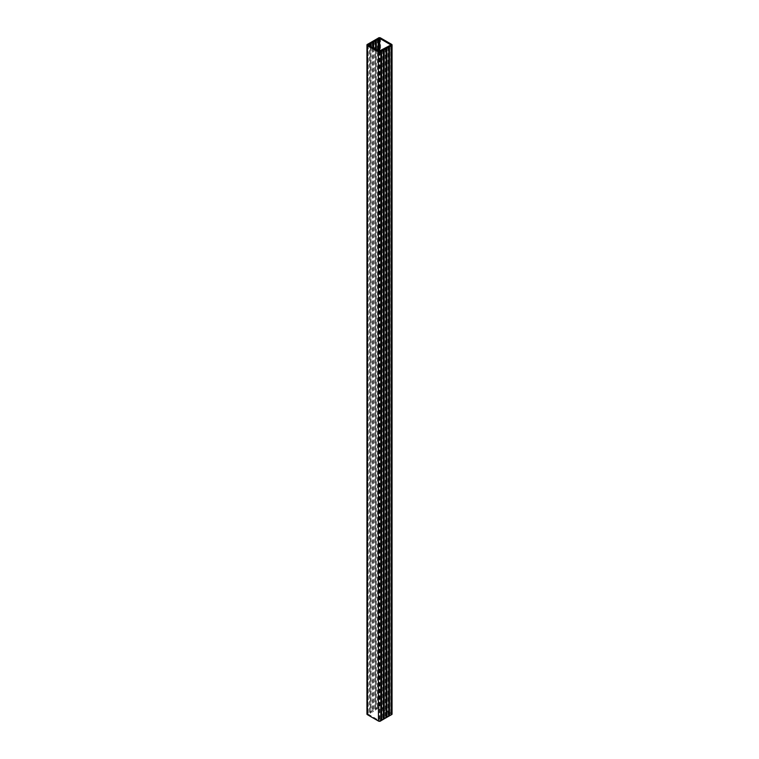 <?xml version="1.0" encoding="UTF-8"?>
<svg xmlns="http://www.w3.org/2000/svg" width="759" height="759" viewBox="0 0 759 759"><rect width="100%" height="100%" fill="white"/><g stroke="black" fill="none" stroke-linecap="round" stroke-linejoin="round"><path stroke-width="0.57" stroke-dasharray="3.79 2.85" d="M390.885 713.934L379.709 707.483L373.703 710.709L372.916 711.771L371.075 712.227L370.278 713.299L368.011 714.02L379.291 720.623L390.989 714.086L390.885 45.132M391.616 44.335L391.616 713.451L380.553 707.056A1.49 0.863 0 0 0 378.143 707.312L367.83 713.27A1.49 0.863 0 0 0 366.948 714.058M391.616 713.451A1.49 0.863 180 0 1 392.052 714.058M377.394 39.164L377.394 708.28M375.553 39.62L375.553 708.735M374.756 40.692L374.756 709.798M372.916 41.147L372.916 710.253M372.128 42.21L372.128 711.316M370.278 42.665L370.278 711.771M369.491 43.728L369.491 712.834M380.819 50.265L380.819 719.38M382.659 49.809L382.659 718.925M383.447 48.747L383.447 717.853M385.297 48.291L385.297 717.397M386.084 47.229L386.084 716.335M387.925 46.773L387.925 715.879M388.722 45.701L388.722 714.817M370.278 46.318L370.278 713.299M371.075 46.773L371.075 712.227M372.916 47.836L372.916 711.771M373.703 48.291L373.703 710.709M375.553 49.354L375.553 710.253M376.341 49.809L376.341 709.191M378.181 50.872L378.181 708.735M380.553 37.95L380.553 707.056M367.83 44.164L367.83 713.27M378.143 38.206L378.143 707.312M379.291 51.517L379.291 720.623M379.898 51.451L379.898 720.566M390.771 45.17L390.771 714.285M379.709 51.555L379.709 707.483M368.115 45.066L368.115 714.172M368.229 45.132L368.229 713.83M379.102 51.413L379.102 707.549M390.989 44.98L390.989 714.086M368.011 44.914L368.011 714.02"/><path stroke-width="1.14" d="M379.709 38.377L390.989 44.98L380.819 50.265L379.898 51.451L368.011 44.914L379.709 38.377L379.709 51.555M392.052 44.942A1.49 0.863 180 0 0 391.616 44.335L380.553 37.95A1.49 0.863 0 0 0 378.143 38.206L367.83 44.164A1.49 0.863 0 0 0 366.948 44.942A1.49 0.863 0 0 0 367.384 45.549L367.384 714.665L378.447 721.05A1.49 0.863 180 0 0 380.857 720.794L391.17 714.836A1.49 0.863 180 0 0 392.052 714.058L392.052 44.942A1.49 0.863 180 0 1 391.17 45.73L380.857 51.688A1.49 0.863 180 0 1 378.447 51.944L367.384 45.549M366.948 44.942L366.948 714.058A1.49 0.863 0 0 0 367.384 714.665M389.509 46.166L389.509 715.272M388.722 47.229L388.722 716.335M386.872 47.684L386.872 716.79M386.084 48.747L386.084 717.853M384.244 49.202L384.244 718.308M383.447 50.265L383.447 719.38M381.606 50.72L381.606 719.836M370.278 44.183L370.278 46.318M371.075 43.121L371.075 46.773M372.916 42.665L372.916 47.836M373.703 41.603L373.703 48.291M375.553 41.147L375.553 49.354M376.341 40.075L376.341 49.809M378.181 39.62L378.181 50.872M378.447 51.944L378.447 721.05M391.17 45.73L391.17 714.836M380.857 51.688L380.857 720.794M379.102 38.434L379.102 51.413"/></g></svg>
